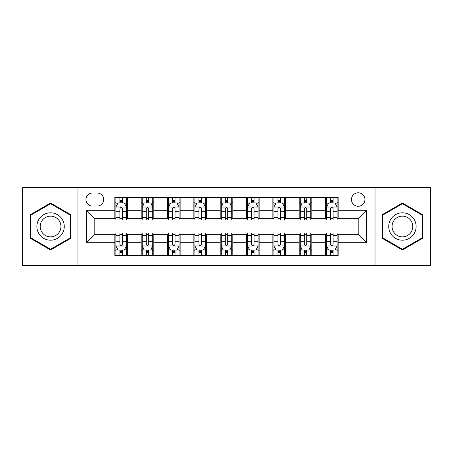 <?xml version="1.0" encoding="UTF-8"?>
<svg xmlns="http://www.w3.org/2000/svg" width="453" height="453" viewBox="0 0 453 453"><rect width="100%" height="100%" fill="white"/><g stroke="black" fill="none" stroke-linecap="round" stroke-linejoin="round"><path stroke-width="0.68" d="M358.187 192.791A6.744 6.744 0 0 0 351.443 199.53A6.744 6.744 0 0 0 358.187 206.274A6.744 6.744 0 0 0 364.931 199.53A6.744 6.744 0 0 0 358.187 192.791M375.044 265.481L430.35 265.481L430.35 187.519L375.044 187.519L375.044 265.481L77.956 265.481L77.956 187.519L22.65 187.519L22.65 265.481L77.956 265.481M92.497 206.064L97.129 206.064A6.529 6.529 0 0 0 103.663 199.53A6.529 6.529 0 0 0 97.129 193.001L92.497 193.001A6.529 6.529 0 0 0 85.962 199.53A6.529 6.529 0 0 0 92.497 206.064M375.044 187.519L77.956 187.519M114.83 242.723L86.387 242.723L86.387 210.277L114.83 210.277L114.83 218.703L94.813 218.703L94.813 234.297L114.83 234.297L114.83 255.469L338.17 255.469L338.17 234.297L358.187 234.297L358.187 218.703L338.17 218.703L338.17 210.277L366.613 210.277L366.613 242.723L338.17 242.723M338.17 210.277L338.17 197.531L114.83 197.531L114.83 210.277M325.526 197.531L325.526 218.703L326.579 218.703M330.582 218.703L333.114 218.703M337.117 218.703L338.17 218.703M325.526 218.703L310.781 218.703M299.19 197.531L299.19 218.703L300.243 218.703M304.246 218.703L306.777 218.703M299.19 218.703L284.444 218.703M272.853 197.531L272.853 218.703L273.906 218.703M277.91 218.703L280.441 218.703M272.853 218.703L258.102 218.703M246.517 197.531L246.517 218.703L247.57 218.703M251.574 218.703L254.099 218.703M246.517 218.703L231.766 218.703M220.181 197.531L220.181 218.703L221.234 218.703M225.237 218.703L227.763 218.703M220.181 218.703L205.43 218.703M193.844 197.531L193.844 218.703L194.898 218.703M198.901 218.703L201.426 218.703M193.844 218.703L179.094 218.703M167.502 197.531L167.502 218.703L168.556 218.703M172.559 218.703L175.09 218.703M167.502 218.703L152.757 218.703M141.166 197.531L141.166 218.703L142.219 218.703M146.223 218.703L148.754 218.703M141.166 218.703L126.421 218.703M114.83 218.703L115.883 218.703M119.886 218.703L122.418 218.703M114.83 234.297L115.883 234.297M119.886 234.297L122.418 234.297M126.421 234.297L127.474 234.297L127.474 255.469M142.219 234.297L127.474 234.297M146.223 234.297L148.754 234.297M152.757 234.297L153.81 234.297L153.81 255.469M168.556 234.297L153.81 234.297M172.559 234.297L175.09 234.297M179.094 234.297L180.147 234.297L180.147 255.469M194.898 234.297L180.147 234.297M198.901 234.297L201.426 234.297M205.43 234.297L206.483 234.297L206.483 255.469M221.234 234.297L206.483 234.297M225.237 234.297L227.763 234.297M231.766 234.297L232.819 234.297L232.819 255.469M247.57 234.297L232.819 234.297M251.574 234.297L254.099 234.297M258.102 234.297L259.156 234.297L259.156 255.469M273.906 234.297L259.156 234.297M277.91 234.297L280.441 234.297M284.444 234.297L285.498 234.297L285.498 255.469M300.243 234.297L285.498 234.297M304.246 234.297L306.777 234.297M310.781 234.297L311.834 234.297L311.834 255.469M326.579 234.297L311.834 234.297M330.582 234.297L333.114 234.297M337.117 234.297L338.17 234.297M127.474 197.531L127.474 218.703M114.83 202.797L115.883 202.797M119.886 202.797L122.418 202.797M126.421 202.797L127.474 202.797M114.83 250.203L115.883 250.203M119.886 250.203L122.418 250.203M126.421 250.203L127.474 250.203M141.166 234.297L141.166 255.469M153.81 197.531L153.81 218.703M141.166 202.797L142.219 202.797M146.223 202.797L148.754 202.797M152.757 202.797L153.81 202.797M141.166 250.203L142.219 250.203M146.223 250.203L148.754 250.203M152.757 250.203L153.81 250.203M167.502 234.297L167.502 255.469M167.502 250.203L168.556 250.203M172.559 250.203L175.09 250.203M179.094 250.203L180.147 250.203M180.147 197.531L180.147 218.703M167.502 202.797L168.556 202.797M172.559 202.797L175.09 202.797M179.094 202.797L180.147 202.797M193.844 234.297L193.844 255.469M193.844 250.203L194.898 250.203M198.901 250.203L201.426 250.203M205.43 250.203L206.483 250.203M206.483 197.531L206.483 218.703M193.844 202.797L194.898 202.797M198.901 202.797L201.426 202.797M205.43 202.797L206.483 202.797M220.181 234.297L220.181 255.469M220.181 250.203L221.234 250.203M225.237 250.203L227.763 250.203M231.766 250.203L232.819 250.203M232.819 197.531L232.819 218.703M220.181 202.797L221.234 202.797M225.237 202.797L227.763 202.797M231.766 202.797L232.819 202.797M246.517 234.297L246.517 255.469M246.517 250.203L247.57 250.203M251.574 250.203L254.099 250.203M258.102 250.203L259.156 250.203M259.156 197.531L259.156 218.703M246.517 202.797L247.57 202.797M251.574 202.797L254.099 202.797M258.102 202.797L259.156 202.797M272.853 234.297L272.853 255.469M272.853 250.203L273.906 250.203M277.91 250.203L280.441 250.203M284.444 250.203L285.498 250.203M285.498 197.531L285.498 218.703M272.853 202.797L273.906 202.797M277.91 202.797L280.441 202.797M284.444 202.797L285.498 202.797M299.19 234.297L299.19 255.469M299.19 250.203L300.243 250.203M304.246 250.203L306.777 250.203M310.781 250.203L311.834 250.203M311.834 197.531L311.834 218.703M299.19 202.797L300.243 202.797M304.246 202.797L306.777 202.797M310.781 202.797L311.834 202.797M325.526 234.297L325.526 255.469M325.526 250.203L326.579 250.203M330.582 250.203L333.114 250.203M337.117 250.203L338.17 250.203M325.526 202.797L326.579 202.797M330.582 202.797L333.114 202.797M337.117 202.797L338.17 202.797M94.813 218.703L86.387 210.277M94.813 234.297L86.387 242.723M366.613 210.277L358.187 218.703M366.613 242.723L358.187 234.297M50.566 249.977L70.9 238.238L70.9 214.762L50.566 203.023L30.238 214.762L30.238 238.238L50.566 249.977M422.762 214.762L402.434 203.023L382.1 214.762L382.1 238.238L402.434 249.977L422.762 238.238L422.762 214.762M122.418 200.266L119.886 200.266M126.421 217.327L122.418 217.327L122.418 219.971L126.421 219.971L126.421 207.117L124.309 202.904L117.99 202.904L115.883 207.117L115.883 219.971L119.886 219.971L119.886 217.327L115.883 217.327M115.883 207.117L115.883 197.531M126.421 207.117L126.421 197.531M119.886 202.904L119.886 197.531M122.418 197.531L122.418 202.904M122.418 217.327L122.418 208.697C121.574 207.072 120.73 207.072 119.886 208.697L119.886 217.327M119.886 252.734L122.418 252.734M115.883 235.673L119.886 235.673L119.886 233.029L115.883 233.029L115.883 245.883L117.99 250.096L124.309 250.096L126.421 245.883L126.421 233.029L122.418 233.029L122.418 235.673L126.421 235.673M126.421 245.883L126.421 255.469M115.883 245.883L115.883 255.469M122.418 250.096L122.418 255.469M119.886 255.469L119.886 250.096M119.886 235.673L119.886 244.303C120.73 245.928 121.574 245.928 122.418 244.303L122.418 235.673M148.754 200.266L146.223 200.266M152.757 217.327L148.754 217.327L148.754 219.971L152.757 219.971L152.757 207.117L150.651 202.904L144.326 202.904L142.219 207.117L142.219 219.971L146.223 219.971L146.223 217.327L142.219 217.327M142.219 207.117L142.219 197.531M152.757 207.117L152.757 197.531M146.223 202.904L146.223 197.531M148.754 197.531L148.754 202.904M148.754 217.327L148.754 208.697C147.91 207.072 147.066 207.072 146.223 208.697L146.223 217.327M175.09 200.266L172.559 200.266M179.094 217.327L175.09 217.327L175.09 219.971L179.094 219.971L179.094 207.117L176.987 202.904L170.668 202.904L168.556 207.117L168.556 219.971L172.559 219.971L172.559 217.327L168.556 217.327M168.556 207.117L168.556 197.531M179.094 207.117L179.094 197.531M172.559 202.904L172.559 197.531M175.09 197.531L175.09 202.904M175.09 217.327L175.09 208.697C174.246 207.072 173.403 207.072 172.559 208.697L172.559 217.327M201.426 200.266L198.901 200.266M205.43 217.327L201.426 217.327L201.426 219.971L205.43 219.971L205.43 207.117L203.323 202.904L197.004 202.904L194.898 207.117L194.898 219.971L198.901 219.971L198.901 217.327L194.898 217.327M194.898 207.117L194.898 197.531M205.43 207.117L205.43 197.531M198.901 202.904L198.901 197.531M201.426 197.531L201.426 202.904M201.426 217.327L201.426 208.697C200.583 207.072 199.745 207.072 198.901 208.697L198.901 217.327M146.223 252.734L148.754 252.734M142.219 235.673L146.223 235.673L146.223 233.029L142.219 233.029L142.219 245.883L144.326 250.096L150.651 250.096L152.757 245.883L152.757 233.029L148.754 233.029L148.754 235.673L152.757 235.673M152.757 245.883L152.757 255.469M142.219 245.883L142.219 255.469M148.754 250.096L148.754 255.469M146.223 255.469L146.223 250.096M146.223 235.673L146.223 244.303C147.066 245.928 147.91 245.928 148.754 244.303L148.754 235.673M172.559 252.734L175.09 252.734M168.556 235.673L172.559 235.673L172.559 233.029L168.556 233.029L168.556 245.883L170.668 250.096L176.987 250.096L179.094 245.883L179.094 233.029L175.09 233.029L175.09 235.673L179.094 235.673M179.094 245.883L179.094 255.469M168.556 245.883L168.556 255.469M175.09 250.096L175.09 255.469M172.559 255.469L172.559 250.096M172.559 235.673L172.559 244.303C173.403 245.928 174.246 245.928 175.09 244.303L175.09 235.673M198.901 252.734L201.426 252.734M194.898 235.673L198.901 235.673L198.901 233.029L194.898 233.029L194.898 245.883L197.004 250.096L203.323 250.096L205.43 245.883L205.43 233.029L201.426 233.029L201.426 235.673L205.43 235.673M205.43 245.883L205.43 255.469M194.898 245.883L194.898 255.469M201.426 250.096L201.426 255.469M198.901 255.469L198.901 250.096M198.901 235.673L198.901 244.303C199.739 245.928 200.583 245.928 201.426 244.303L201.426 235.673M227.763 200.266L225.237 200.266M231.766 217.327L227.763 217.327L227.763 219.971L231.766 219.971L231.766 207.117L229.66 202.904L223.34 202.904L221.234 207.117L221.234 219.971L225.237 219.971L225.237 217.327L221.234 217.327M221.234 207.117L221.234 197.531M231.766 207.117L231.766 197.531M225.237 202.904L225.237 197.531M227.763 197.531L227.763 202.904M227.763 217.327L227.763 208.697C226.925 207.072 226.081 207.072 225.237 208.697L225.237 217.327M225.237 252.734L227.763 252.734M221.234 235.673L225.237 235.673L225.237 233.029L221.234 233.029L221.234 245.883L223.34 250.096L229.66 250.096L231.766 245.883L231.766 233.029L227.763 233.029L227.763 235.673L231.766 235.673M231.766 245.883L231.766 255.469M221.234 245.883L221.234 255.469M227.763 250.096L227.763 255.469M225.237 255.469L225.237 250.096M225.237 235.673L225.237 244.303C226.075 245.928 226.919 245.928 227.763 244.303L227.763 235.673M62.429 219.654A13.698 13.698 0 0 0 43.72 214.637A13.698 13.698 0 0 0 38.709 233.346A13.698 13.698 0 0 0 57.418 238.363A13.698 13.698 0 0 0 62.429 219.654M59.547 221.313A10.368 10.368 0 0 0 45.385 217.519A10.368 10.368 0 0 0 41.585 231.687A10.368 10.368 0 0 0 55.753 235.481A10.368 10.368 0 0 0 59.547 221.313M50.566 249.246L30.866 237.876L30.866 215.124L50.566 203.754L70.266 215.124L70.266 237.876L50.566 249.246M402.434 240.198A13.698 13.698 0 0 0 416.126 226.5A13.698 13.698 0 0 0 402.434 212.802A13.698 13.698 0 0 0 388.736 226.5A13.698 13.698 0 0 0 402.434 240.198M402.434 236.868A10.368 10.368 0 0 0 412.802 226.5A10.368 10.368 0 0 0 402.434 216.132A10.368 10.368 0 0 0 392.066 226.5A10.368 10.368 0 0 0 402.434 236.868M382.734 215.124L402.434 203.754L422.134 215.124L422.134 237.876L402.434 249.246L382.734 237.876L382.734 215.124M254.099 200.266L251.574 200.266M258.102 217.327L254.099 217.327L254.099 219.971L258.102 219.971L258.102 207.117L255.996 202.904L249.677 202.904L247.57 207.117L247.57 219.971L251.574 219.971L251.574 217.327L247.57 217.327M247.57 207.117L247.57 197.531M258.102 207.117L258.102 197.531M251.574 202.904L251.574 197.531M254.099 197.531L254.099 202.904M254.099 217.327L254.099 208.697C253.261 207.072 252.417 207.072 251.574 208.697L251.574 217.327M251.574 252.734L254.099 252.734M247.57 235.673L251.574 235.673L251.574 233.029L247.57 233.029L247.57 245.883L249.677 250.096L255.996 250.096L258.102 245.883L258.102 233.029L254.099 233.029L254.099 235.673L258.102 235.673M258.102 245.883L258.102 255.469M247.57 245.883L247.57 255.469M254.099 250.096L254.099 255.469M251.574 255.469L251.574 250.096M251.574 235.673L251.574 244.303C252.417 245.928 253.255 245.928 254.099 244.303L254.099 235.673M280.441 200.266L277.91 200.266M284.444 217.327L280.441 217.327L280.441 219.971L284.444 219.971L284.444 207.117L282.332 202.904L276.013 202.904L273.906 207.117L273.906 219.971L277.91 219.971L277.91 217.327L273.906 217.327M273.906 207.117L273.906 197.531M284.444 207.117L284.444 197.531M277.91 202.904L277.91 197.531M280.441 197.531L280.441 202.904M280.441 217.327L280.441 208.697C279.597 207.072 278.754 207.072 277.91 208.697L277.91 217.327M277.91 252.734L280.441 252.734M273.906 235.673L277.91 235.673L277.91 233.029L273.906 233.029L273.906 245.883L276.013 250.096L282.332 250.096L284.444 245.883L284.444 233.029L280.441 233.029L280.441 235.673L284.444 235.673M284.444 245.883L284.444 255.469M273.906 245.883L273.906 255.469M280.441 250.096L280.441 255.469M277.91 255.469L277.91 250.096M277.91 235.673L277.91 244.303C278.754 245.928 279.597 245.928 280.441 244.303L280.441 235.673M306.777 200.266L304.246 200.266M310.781 217.327L306.777 217.327L306.777 219.971L310.781 219.971L310.781 207.117L308.674 202.904L302.349 202.904L300.243 207.117L300.243 219.971L304.246 219.971L304.246 217.327L300.243 217.327M300.243 207.117L300.243 197.531M310.781 207.117L310.781 197.531M304.246 202.904L304.246 197.531M306.777 197.531L306.777 202.904M306.777 217.327L306.777 208.697C305.934 207.072 305.09 207.072 304.246 208.697L304.246 217.327M304.246 252.734L306.777 252.734M300.243 235.673L304.246 235.673L304.246 233.029L300.243 233.029L300.243 245.883L302.349 250.096L308.674 250.096L310.781 245.883L310.781 233.029L306.777 233.029L306.777 235.673L310.781 235.673M310.781 245.883L310.781 255.469M300.243 245.883L300.243 255.469M306.777 250.096L306.777 255.469M304.246 255.469L304.246 250.096M304.246 235.673L304.246 244.303C305.09 245.928 305.934 245.928 306.777 244.303L306.777 235.673M333.114 200.266L330.582 200.266M337.117 217.327L333.114 217.327L333.114 219.971L337.117 219.971L337.117 207.117L335.01 202.904L328.691 202.904L326.579 207.117L326.579 219.971L330.582 219.971L330.582 217.327L326.579 217.327M326.579 207.117L326.579 197.531M337.117 207.117L337.117 197.531M330.582 202.904L330.582 197.531M333.114 197.531L333.114 202.904M333.114 217.327L333.114 208.697C332.27 207.072 331.426 207.072 330.582 208.697L330.582 217.327M330.582 252.734L333.114 252.734M326.579 235.673L330.582 235.673L330.582 233.029L326.579 233.029L326.579 245.883L328.691 250.096L335.01 250.096L337.117 245.883L337.117 233.029L333.114 233.029L333.114 235.673L337.117 235.673M337.117 245.883L337.117 255.469M326.579 245.883L326.579 255.469M333.114 250.096L333.114 255.469M330.582 255.469L330.582 250.096M330.582 235.673L330.582 244.303C331.426 245.928 332.27 245.928 333.114 244.303L333.114 235.673M141.166 242.723L127.474 242.723M141.166 210.277L127.474 210.277M167.502 210.277L153.81 210.277M167.502 242.723L153.81 242.723M193.844 210.277L180.147 210.277M193.844 242.723L180.147 242.723M220.181 210.277L206.483 210.277M220.181 242.723L206.483 242.723M246.517 210.277L232.819 210.277M246.517 242.723L232.819 242.723M272.853 210.277L259.156 210.277M272.853 242.723L259.156 242.723M299.19 210.277L285.498 210.277M299.19 242.723L285.498 242.723M325.526 210.277L311.834 210.277M325.526 242.723L311.834 242.723M126.364 207.01L115.934 207.01M115.883 203.154L117.865 203.154M124.439 203.154L126.421 203.154M119.886 211.681L115.883 211.681M126.421 211.681L122.418 211.681M122.418 201.608L119.886 201.608M115.934 245.99L126.364 245.99M126.421 249.846L124.439 249.846M117.865 249.846L115.883 249.846M122.418 241.319L126.421 241.319M115.883 241.319L119.886 241.319M119.886 251.392L122.418 251.392M152.701 207.01L142.276 207.01M142.219 203.154L144.201 203.154M150.775 203.154L152.757 203.154M146.223 211.681L142.219 211.681M152.757 211.681L148.754 211.681M148.754 201.608L146.223 201.608M179.043 207.01L168.612 207.01M168.556 203.154L170.538 203.154M177.112 203.154L179.094 203.154M172.559 211.681L168.556 211.681M179.094 211.681L175.09 211.681M175.09 201.608L172.559 201.608M205.379 207.01L194.949 207.01M194.898 203.154L196.874 203.154M203.448 203.154L205.43 203.154M198.901 211.681L194.898 211.681M205.43 211.681L201.426 211.681M201.426 201.608L198.901 201.608M142.276 245.99L152.701 245.99M152.757 249.846L150.775 249.846M144.201 249.846L142.219 249.846M148.754 241.319L152.757 241.319M142.219 241.319L146.223 241.319M146.223 251.392L148.754 251.392M168.612 245.99L179.043 245.99M179.094 249.846L177.112 249.846M170.538 249.846L168.556 249.846M175.09 241.319L179.094 241.319M168.556 241.319L172.559 241.319M172.559 251.392L175.09 251.392M194.949 245.99L205.379 245.99M205.43 249.846L203.448 249.846M196.874 249.846L194.898 249.846M201.426 241.319L205.43 241.319M194.898 241.319L198.901 241.319M198.901 251.392L201.426 251.392M231.715 207.01L221.285 207.01M221.234 203.154L223.216 203.154M229.784 203.154L231.766 203.154M225.237 211.681L221.234 211.681M231.766 211.681L227.763 211.681M227.763 201.608L225.237 201.608M221.285 245.99L231.715 245.99M231.766 249.846L229.784 249.846M223.216 249.846L221.234 249.846M227.763 241.319L231.766 241.319M221.234 241.319L225.237 241.319M225.237 251.392L227.763 251.392M258.051 207.01L247.621 207.01M247.57 203.154L249.552 203.154M256.126 203.154L258.102 203.154M251.574 211.681L247.57 211.681M258.102 211.681L254.099 211.681M254.099 201.608L251.574 201.608M247.621 245.99L258.051 245.99M258.102 249.846L256.126 249.846M249.552 249.846L247.57 249.846M254.099 241.319L258.102 241.319M247.57 241.319L251.574 241.319M251.574 251.392L254.099 251.392M284.388 207.01L273.957 207.01M273.906 203.154L275.888 203.154M282.462 203.154L284.444 203.154M277.91 211.681L273.906 211.681M284.444 211.681L280.441 211.681M280.441 201.608L277.91 201.608M273.957 245.99L284.388 245.99M284.444 249.846L282.462 249.846M275.888 249.846L273.906 249.846M280.441 241.319L284.444 241.319M273.906 241.319L277.91 241.319M277.91 251.392L280.441 251.392M310.724 207.01L300.299 207.01M300.243 203.154L302.225 203.154M308.799 203.154L310.781 203.154M304.246 211.681L300.243 211.681M310.781 211.681L306.777 211.681M306.777 201.608L304.246 201.608M300.299 245.99L310.724 245.99M310.781 249.846L308.799 249.846M302.225 249.846L300.243 249.846M306.777 241.319L310.781 241.319M300.243 241.319L304.246 241.319M304.246 251.392L306.777 251.392M337.066 207.01L326.636 207.01M326.579 203.154L328.561 203.154M335.135 203.154L337.117 203.154M330.582 211.681L326.579 211.681M337.117 211.681L333.114 211.681M333.114 201.608L330.582 201.608M326.636 245.99L337.066 245.99M337.117 249.846L335.135 249.846M328.561 249.846L326.579 249.846M333.114 241.319L337.117 241.319M326.579 241.319L330.582 241.319M330.582 251.392L333.114 251.392"/></g></svg>

